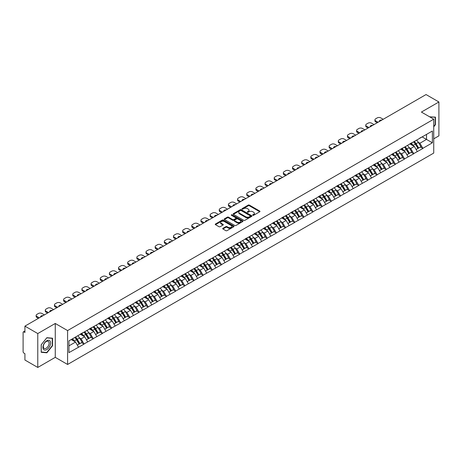 <?xml version="1.0" encoding="UTF-8"?>
<svg xmlns="http://www.w3.org/2000/svg" width="462" height="462" viewBox="0 0 462 462"><rect width="100%" height="100%" fill="white"/><g stroke="black" fill="none" stroke-linecap="round" stroke-linejoin="round"><path stroke-width="0.69" d="M252.824 215.286A0.572 0.329 0 0 0 253.626 215.286L259.748 211.752A0.814 0.468 0 0 0 259.99 211.417A0.814 0.468 0 0 0 259.748 211.088L249.382 205.099A0.814 0.468 0 0 0 248.227 205.099L242.105 208.633A0.572 0.329 0 0 0 242.914 209.101L243.705 208.639A2.605 1.507 0 0 1 247.389 208.639L248.256 209.142A2.605 1.507 0 0 1 249.018 210.204A2.605 1.507 0 0 1 248.256 211.267L247.465 211.729A0.572 0.329 0 0 0 248.273 212.191L249.064 211.735A2.605 1.507 0 0 1 252.749 211.735L253.615 212.231A2.605 1.507 0 0 1 254.377 213.3A2.605 1.507 0 0 1 253.615 214.362L252.824 214.818A0.572 0.329 0 0 0 252.824 215.286L252.824 214.818M222.932 228.315A0.814 0.468 0 0 0 222.696 228.65A0.814 0.468 0 0 0 222.932 228.985L225.843 230.659A0.814 0.468 0 0 0 226.998 230.659L233.795 226.738A0.814 0.468 0 0 0 234.032 226.403A0.814 0.468 0 0 0 233.795 226.074L223.423 220.085A0.814 0.468 0 0 0 222.274 220.085L215.471 224.006A0.814 0.468 0 0 0 215.234 224.341A0.814 0.468 0 0 0 215.471 224.676L218.988 226.703A0.814 0.468 0 0 0 220.143 226.703L223.048 225.023A0.814 0.468 0 0 0 223.29 224.694A0.814 0.468 0 0 0 223.048 224.359L221.31 223.354A2.177 1.259 0 0 1 220.669 222.465A2.177 1.259 0 0 1 222.014 221.298A2.177 1.259 0 0 1 224.388 221.575L231.219 225.514A2.177 1.259 0 0 1 231.855 226.403A2.177 1.259 0 0 1 230.509 227.564A2.177 1.259 0 0 1 228.136 227.292L226.998 226.634A0.814 0.468 0 0 0 225.843 226.634L222.932 228.315L222.932 228.985L225.843 227.316L225.843 226.634M55.267 323.464L37.774 333.558L24.919 326.137L426.045 94.554L438.9 101.975L421.408 112.07L433.737 119.19L67.591 330.578L55.267 323.464L55.267 357.351L67.591 364.466L67.591 330.578M243.763 220.316A0.814 0.468 0 0 0 244.912 220.316L251.715 216.389A0.814 0.468 0 0 0 251.952 216.06A0.814 0.468 0 0 0 251.715 215.725L241.343 209.736A0.814 0.468 0 0 0 240.188 209.736L233.391 213.663A0.814 0.468 0 0 0 233.154 213.998A0.814 0.468 0 0 0 233.391 214.328L243.763 220.316M231.629 215.407A0.572 0.329 0 0 1 232.213 215.488L242.741 221.569L235.955 225.491A0.814 0.468 0 0 1 234.806 225.491L224.434 219.502L227.344 217.833L227.344 217.157L224.434 218.838A0.814 0.468 0 0 0 224.191 219.167A0.814 0.468 0 0 0 224.434 219.502L224.434 218.838M227.344 217.833A0.814 0.468 0 0 1 228.494 217.833L228.494 217.157A0.814 0.468 0 0 0 227.344 217.157M228.494 217.157L232.698 219.583A0.814 0.468 0 0 0 233.853 219.583L235.782 218.468A0.814 0.468 0 0 0 236.018 218.139A0.814 0.468 0 0 0 235.782 217.804L231.404 215.275A0.572 0.329 0 0 1 232.213 214.813L242.752 220.9A0.814 0.468 0 0 1 242.995 221.229A0.814 0.468 0 0 1 242.752 221.564L242.752 220.9M67.591 364.466L433.737 153.078L433.737 119.19M74.792 337.468A5.561 3.211 -120 0 1 76.698 339.697L79.291 343.976L81.549 342.671L84.055 344.115L81.121 338.831L79.493 337.889M84.055 344.115L68.942 352.639L68.942 340.846L432.386 131.012L432.386 142.81L422.846 148.314L419.912 143.232L418.283 142.29M413.582 141.869A5.561 3.211 -120 0 1 415.488 144.098L418.081 148.377L420.339 147.072L422.846 148.314M422.846 148.516L413.692 153.603L410.753 148.516L409.13 147.58M404.429 147.153A5.561 3.211 -120 0 1 406.329 149.382L408.922 153.661L411.186 152.356L413.692 153.603M413.692 153.806L404.533 158.888L401.599 153.806L399.971 152.864M395.27 152.443A5.561 3.211 -120 0 1 397.176 154.666L399.769 158.945L402.027 157.64L404.533 158.888M404.533 159.09L395.38 164.172L392.44 159.09L390.817 158.154M386.117 157.727A5.561 3.211 -120 0 1 388.016 159.956L390.609 164.235L392.867 162.93L395.38 164.172M395.38 164.38L386.22 169.462L383.287 164.38L381.658 163.438M376.957 163.017A5.561 3.211 -120 0 1 378.863 165.24L381.456 169.519L383.714 168.214L386.22 169.462M386.22 169.664L377.061 174.746L374.128 169.664L372.505 168.722M367.804 168.301A5.561 3.211 -120 0 1 369.704 170.53L372.297 174.809L374.555 173.504L377.061 174.746M377.061 174.948L367.908 180.036L364.974 174.948L363.346 174.012M358.645 173.591A5.561 3.211 -120 0 1 360.551 175.814L363.144 180.093L365.402 178.788L367.908 180.036M367.908 180.238L358.749 185.32L355.815 180.238L354.192 179.296M349.486 178.875A5.561 3.211 -120 0 1 351.391 181.098L353.984 185.377L356.242 184.078L358.749 185.32M358.749 185.522L349.595 190.604L346.662 185.522L345.033 184.586M340.332 184.159A5.561 3.211 -120 0 1 342.238 186.388L344.825 190.667L347.089 189.362L349.595 190.604M349.595 190.812L340.436 195.894L337.503 190.812L335.88 189.87M331.173 189.449A5.561 3.211 -120 0 1 333.079 191.672L335.672 195.952L337.93 194.646L340.436 195.894M340.436 196.096L331.283 201.178L328.349 196.096L326.721 195.155M322.02 194.733A5.561 3.211 -120 0 1 323.92 196.962L326.513 201.241L328.777 199.936L331.283 201.178M331.283 201.38L322.124 206.468L319.19 201.38L317.561 200.444M312.861 200.023A5.561 3.211 -120 0 1 314.766 202.246L317.359 206.526L319.617 205.22L322.124 206.468M322.124 206.67L312.97 211.752L310.031 206.67L308.408 205.729M303.707 205.307A5.561 3.211 -120 0 1 305.607 207.53L308.2 211.81L310.464 210.51L312.97 211.752M312.97 211.954L303.811 217.036L300.877 211.954L299.249 211.018M294.548 210.591A5.561 3.211 -120 0 1 296.454 212.82L299.047 217.1L301.305 215.794L303.811 217.036M303.811 217.244L294.658 222.326L291.718 217.244L290.096 216.303M285.395 215.881A5.561 3.211 -120 0 1 287.295 218.104L289.888 222.384L292.146 221.079L294.658 222.326M294.658 222.528L285.499 227.61L282.565 222.528L280.936 221.587M276.236 221.165A5.561 3.211 -120 0 1 278.141 223.394L280.734 227.674L282.992 226.368L285.499 227.61M285.499 227.812L276.34 232.9L273.406 227.812L271.783 226.877M267.082 226.455A5.561 3.211 -120 0 1 268.982 228.678L271.575 232.958L273.833 231.653L276.34 232.9M276.34 233.102L267.186 238.184L264.252 233.102L262.624 232.161M257.923 231.739A5.561 3.211 -120 0 1 259.829 233.963L262.422 238.248L264.68 236.942L267.186 238.184M267.186 238.386L258.027 243.468L255.093 238.386L253.471 237.451M248.764 237.023A5.561 3.211 -120 0 1 250.67 239.252L253.263 243.532L255.521 242.227L258.027 243.468M258.027 243.676L248.874 248.758L245.94 243.676L244.311 242.735M239.611 242.313A5.561 3.211 -120 0 1 241.516 244.537L244.103 248.816L246.367 247.511L248.874 248.758M248.874 248.96L239.714 254.042L236.781 248.96L235.158 248.019M230.451 247.597A5.561 3.211 -120 0 1 232.357 249.827L234.95 254.106L237.208 252.801L239.714 254.042M239.714 254.244L230.561 259.332L227.627 254.244L225.999 253.309M221.298 252.887A5.561 3.211 -120 0 1 223.198 255.111L225.791 259.39L228.055 258.085L230.561 259.332M230.561 259.534L221.402 264.616L218.468 259.534L216.845 258.593M212.139 258.171A5.561 3.211 -120 0 1 214.045 260.395L216.638 264.68L218.896 263.375L221.402 264.616M221.402 264.818L212.249 269.9L209.309 264.818L207.686 263.883M202.985 263.455A5.561 3.211 -120 0 1 204.885 265.685L207.478 269.964L209.742 268.659L212.249 269.9M212.249 270.108L203.089 275.19L200.156 270.108L198.527 269.167M193.826 268.745A5.561 3.211 -120 0 1 195.732 270.969L198.325 275.248L200.583 273.943L203.089 275.19M203.089 275.392L193.936 280.474L190.997 275.392L189.374 274.457M184.673 274.03A5.561 3.211 -120 0 1 186.573 276.259L189.166 280.538L191.424 279.233L193.936 280.474M193.936 280.677L184.777 285.764L181.843 280.677L180.215 279.741M175.514 279.319A5.561 3.211 -120 0 1 177.42 281.543L180.013 285.822L182.271 284.517L184.777 285.764M184.777 285.966L175.624 291.048L172.684 285.966L171.061 285.025M166.36 284.604A5.561 3.211 -120 0 1 168.26 286.827L170.853 291.112L173.111 289.807L175.624 291.048M175.624 291.251L166.464 296.333L163.531 291.251L161.902 290.315M157.201 289.888A5.561 3.211 -120 0 1 159.107 292.117L161.7 296.396L163.958 295.091L166.464 296.333M166.464 296.54L157.305 301.622L154.372 296.54L152.749 295.599M148.042 295.178A5.561 3.211 -120 0 1 149.948 297.401L152.541 301.68L154.799 300.375L157.305 301.622M157.305 301.825L148.152 306.907L145.218 301.825L143.59 300.889M138.889 300.462A5.561 3.211 -120 0 1 140.794 302.691L143.382 306.97L145.645 305.665L148.152 306.907M148.152 307.114L138.993 312.197L136.059 307.114L134.436 306.173M129.73 305.752A5.561 3.211 -120 0 1 131.635 307.975L134.228 312.254L136.486 310.949L138.993 312.197M138.993 312.399L129.839 317.481L126.906 312.399L125.277 311.457M120.576 311.036A5.561 3.211 -120 0 1 122.482 313.265L125.069 317.544L127.333 316.239L129.839 317.481M129.839 317.683L120.68 322.771L117.746 317.683L116.124 316.747M111.417 316.32A5.561 3.211 -120 0 1 113.323 318.549L115.916 322.828L118.174 321.523L120.68 322.771M120.68 322.973L111.527 328.055L108.593 322.973L106.965 322.031M102.264 321.61A5.561 3.211 -120 0 1 104.164 323.833L106.757 328.112L109.02 326.807L111.527 328.055M111.527 328.257L102.368 333.339L99.434 328.257L97.805 327.321M93.105 326.894A5.561 3.211 -120 0 1 95.01 329.123L97.603 333.402L99.861 332.097L102.368 333.339M102.368 333.547L93.214 338.629L90.275 333.547L88.652 332.605M83.951 332.184A5.561 3.211 -120 0 1 85.851 334.407L88.444 338.686L90.702 337.381L93.214 338.629M93.214 338.831L84.055 343.913M80.942 333.714L84.055 332.12M81.121 338.831L84.702 336.763L80.18 334.153M87.636 341.845L84.702 336.763M90.102 328.424L93.214 326.836M90.275 333.547L93.855 331.479L89.339 328.869M96.795 336.561L93.855 331.479M99.255 323.14L102.368 321.546M99.434 328.257L103.014 326.189L98.493 323.579M105.948 331.271L103.014 326.189M108.414 317.856L111.527 316.262M108.593 322.973L112.168 320.905L107.652 318.295M115.107 325.987L112.168 320.905M117.573 312.566L120.68 310.972M117.746 317.683L121.327 315.615L116.805 313.011M124.261 320.703L121.327 315.615M126.727 307.282L129.839 305.688M126.906 312.399L130.486 310.331L125.964 307.721M133.42 315.413L130.486 310.331M135.886 301.992L138.993 300.404M136.059 307.114L139.639 305.047L135.118 302.437M142.573 310.129L139.639 305.047M145.039 296.708L148.152 295.114M145.218 301.825L148.799 299.757L144.277 297.147M151.732 304.839L148.799 299.757M154.198 291.424L157.305 289.83M154.372 296.54L157.952 294.473L153.436 291.863M160.886 299.555L157.952 294.473M163.352 286.134L166.464 284.54M163.531 291.251L167.111 289.183L162.589 286.573M170.045 294.271L167.111 289.183M172.511 280.85L175.624 279.256M172.684 285.966L176.265 283.899L171.748 281.289M179.198 288.981L176.265 283.899M181.664 275.56L184.777 273.972M181.843 280.677L185.424 278.615L180.902 276.005M188.357 283.697L185.424 278.615M190.823 270.276L193.936 268.682M190.997 275.392L194.577 273.325L190.061 270.715M197.517 278.407L194.577 273.325M199.977 264.992L203.089 263.398M200.156 270.108L203.736 268.041L199.214 265.431M206.67 273.123L203.736 268.041M209.136 259.702L212.249 258.108M209.309 264.818L212.89 262.751L208.374 260.141M215.829 267.839L212.89 262.751M218.295 254.418L221.402 252.824M218.468 259.534L222.049 257.467L217.527 254.857M224.982 262.549L222.049 257.467M227.448 249.128L230.561 247.54M227.627 254.244L231.208 252.177L226.686 249.572M234.142 257.265L231.208 252.177M236.608 243.844L239.714 242.25M236.781 248.96L240.361 246.893L235.839 244.282M243.295 251.975L240.361 246.893M245.761 238.559L248.874 236.966M245.94 243.676L249.52 241.609L244.999 238.998M252.454 246.691L249.52 241.609M254.92 233.27L258.027 231.676M255.093 238.386L258.674 236.319L254.158 233.708M261.608 241.401L258.674 236.319M264.073 227.985L267.186 226.392M264.252 233.102L267.833 231.035L263.311 228.424M270.767 236.117L267.833 231.035M273.233 222.696L276.34 221.107M273.406 227.812L276.986 225.745L272.47 223.14M279.92 230.833L276.986 225.745M282.386 217.411L285.499 215.818M282.565 222.528L286.145 220.461L281.624 217.85M289.079 225.543L286.145 220.461M291.545 212.127L294.658 210.533M291.718 217.244L295.299 215.177L290.783 212.566M298.238 220.258L295.299 215.177M300.698 206.837L303.811 205.243M300.877 211.954L304.458 209.887L299.936 207.276M307.392 214.969L304.458 209.887M309.858 201.553L312.97 199.959M310.031 206.67L313.611 204.602L309.095 201.992M316.551 209.684L313.611 204.602M319.017 196.263L322.124 194.675M319.19 201.38L322.771 199.313L318.249 196.708M325.704 204.4L322.771 199.313M328.17 190.979L331.283 189.385M328.349 196.096L331.93 194.028L327.408 191.418M334.863 199.11L331.93 194.028M337.329 185.689L340.436 184.101M337.503 190.812L341.083 188.744L336.561 186.134M344.017 193.826L341.083 188.744M346.483 180.405L349.595 178.811M346.662 185.522L350.242 183.454L345.72 180.844M353.176 188.536L350.242 183.454M355.642 175.121L358.749 173.527M355.815 180.238L359.396 178.17L354.88 175.56M362.329 183.252L359.396 178.17M364.795 169.831L367.908 168.237M364.974 174.948L368.555 172.88L364.033 170.276M371.488 177.968L368.555 172.88M373.954 164.547L377.061 162.953M374.128 169.664L377.708 167.596L373.192 164.986M380.642 172.678L377.708 167.596M383.108 159.257L386.22 157.669M383.287 164.38L386.867 162.312L382.345 159.702M389.801 167.394L386.867 162.312M392.267 153.973L395.38 152.379M392.44 159.09L396.021 157.022L391.505 154.412M398.96 162.104L396.021 157.022M401.42 148.689L404.533 147.095M401.599 153.806L405.18 151.738L400.658 149.128M408.113 156.82L405.18 151.738M410.579 143.399L413.692 141.805M410.753 148.516L414.333 146.448L409.817 143.844M417.273 151.536L414.333 146.448M419.739 138.115L422.846 136.521M419.912 143.232L426.513 139.42L426.513 134.402L432.386 131.012M422.17 136.914L432.386 142.81M433.737 138.843L438.9 135.863L438.9 101.975M37.774 333.558L37.774 367.446L24.919 360.025L24.919 353.69L23.978 353.147A1.247 0.716 -120 0 1 23.1 351.622L23.1 332.444A1.247 0.716 -120 0 1 23.36 331.872A1.247 0.716 -120 0 1 23.978 331.935L24.919 332.478L24.919 326.137M37.774 367.446L55.267 357.351M68.942 345.865L75.543 342.047L71.2 339.541M78.476 347.135L75.543 342.047M415.361 144.196L415.65 144.363M406.202 149.48L406.491 149.648M397.049 154.77L397.337 154.937M387.889 160.054L388.178 160.222M378.73 165.338L379.025 165.506M369.577 170.628L369.866 170.796M360.418 175.912L360.712 176.08M351.264 181.202L351.553 181.37M342.105 186.486L342.4 186.654M332.952 191.77L333.241 191.938M323.793 197.06L324.087 197.228M314.639 202.344L314.928 202.512M305.48 207.634L305.769 207.802M296.327 212.918L296.616 213.086M287.168 218.203L287.456 218.376M278.008 223.493L278.303 223.66M268.855 228.777L269.144 228.944M259.696 234.067L259.99 234.234M250.543 239.351L250.831 239.518M241.383 244.635L241.678 244.808M232.23 249.925L232.519 250.092M223.071 255.209L223.365 255.376M213.918 260.499L214.206 260.666M204.758 265.783L205.047 265.95M195.605 271.073L195.894 271.24M186.446 276.357L186.735 276.524M177.287 281.641L177.581 281.808M168.133 286.931L168.422 287.098M158.974 292.215L159.269 292.382M149.821 297.505L150.11 297.672M140.662 302.789L140.956 302.957M131.508 308.073L131.797 308.241M122.349 313.363L122.644 313.531M113.196 318.647L113.485 318.815M104.037 323.937L104.325 324.105M94.883 329.221L95.172 329.389M85.724 334.505L86.013 334.673M76.565 339.795L76.859 339.963M433.737 126.831L435.464 124.676L435.464 117.123L429.637 116.822M52.535 338.207L46.87 337.699L41.21 344.744L41.21 352.298L46.87 352.806L52.535 345.761L52.535 338.207M253.049 215.367L253.615 215.038A2.605 1.507 0 0 0 254.377 213.975L254.377 213.3M249.018 210.204L249.018 210.88A2.605 1.507 0 0 1 248.256 211.948L247.69 212.272M259.736 211.758L249.382 205.775A0.814 0.468 0 0 0 248.227 205.775L242.336 209.182M251.715 215.725L251.715 216.389L241.343 210.418A0.814 0.468 0 0 0 240.188 210.418L233.402 214.333L233.391 213.663M250.271 216.291A0.572 0.329 0 0 0 250.271 215.829L241.17 210.568A0.572 0.329 0 0 0 240.361 210.568L239.53 211.053A2.605 1.507 0 0 0 238.762 212.116A2.605 1.507 0 0 0 239.53 213.184L245.749 216.776A2.605 1.507 0 0 0 249.44 216.776L250.271 216.291L250.271 216.973A0.572 0.329 0 0 0 250.439 216.736L250.439 216.06M238.762 212.116L238.762 212.797A2.605 1.507 0 0 0 239.53 213.86L239.53 213.184M250.271 216.973L249.44 217.452A2.605 1.507 0 0 1 245.749 217.452L239.53 213.86M228.494 217.833L232.698 220.264A0.814 0.468 0 0 0 233.853 220.264L235.782 219.15A0.814 0.468 0 0 0 236.018 218.815L236.018 218.139M237.064 222.107A2.177 1.259 0 0 0 239.437 222.378A2.177 1.259 0 0 0 240.783 221.217A2.177 1.259 0 0 0 240.148 220.328L237.739 218.936A0.814 0.468 0 0 0 236.59 218.936L234.661 220.051A0.814 0.468 0 0 0 234.419 220.386A0.814 0.468 0 0 0 234.661 220.715L237.064 222.107L237.064 222.782A2.177 1.259 0 0 0 239.437 223.054A2.177 1.259 0 0 0 240.783 221.893L240.783 221.217M234.419 220.386L234.419 221.061A0.814 0.468 0 0 0 234.661 221.396L234.661 220.715M237.064 222.782L234.661 221.396M231.855 226.403L231.855 227.079A2.177 1.259 0 0 1 230.509 228.245A2.177 1.259 0 0 1 228.136 227.974L226.998 227.316A0.814 0.468 0 0 0 225.843 227.316M220.669 222.465L220.669 223.14A2.177 1.259 0 0 0 221.31 224.03L221.31 223.354M223.042 225.029L221.31 224.03M233.784 226.744L223.423 220.761A0.814 0.468 0 0 0 222.274 220.761L215.483 224.682M435.175 124.503L435.464 124.676M52.241 345.588L52.535 345.761M46.275 352.46L46.87 352.806M383.2 119.288L380.763 117.885A2.489 1.438 0 0 0 377.24 117.885L375.658 118.798A2.489 1.438 0 0 0 374.925 119.814A2.489 1.438 0 0 0 375.658 120.83L375.658 121.847L377.211 122.748M375.658 121.847A2.489 1.438 180 0 1 374.925 120.83L374.925 119.814M375.658 120.83L378.089 122.239M379.458 121.448A1.952 1.126 180 0 1 379.4 121.171A1.952 1.126 180 0 1 381.831 120.08M416.562 140.148A6.809 3.927 60 0 1 418.347 142.394L416.089 143.699A6.809 3.927 -120 0 0 414.304 141.453M416.089 143.699L418.682 147.979L420.94 146.673L418.347 142.394M418.081 148.377L418.682 147.979M420.339 147.072L420.94 146.673M410.412 143.497A5.561 3.211 60 0 1 411.948 145.068M411.278 143.197A6.809 3.927 60 0 1 413.063 145.443L413.323 145.865M416.106 149.515L417.914 148.417L415.326 144.138A6.809 3.927 -120 0 0 413.542 141.892M417.914 148.417L416.083 149.474M374.041 124.578L371.604 123.169A2.489 1.438 0 0 0 368.081 123.169L366.499 124.082A2.489 1.438 0 0 0 365.771 125.104A2.489 1.438 0 0 0 366.499 126.12L366.499 127.137L368.052 128.032M366.499 127.137A2.489 1.438 180 0 1 365.771 126.12L365.771 125.104M366.499 126.12L368.936 127.524M370.305 126.732A1.952 1.126 180 0 1 370.241 126.455A1.952 1.126 180 0 1 372.672 125.364M407.409 145.438A6.809 3.927 60 0 1 409.193 147.678L406.93 148.983A6.809 3.927 -120 0 0 405.145 146.743M406.93 148.983L409.523 153.263L411.781 151.958L409.193 147.678M408.922 153.661L409.523 153.263M411.186 152.356L411.781 151.958M401.253 148.781A5.561 3.211 60 0 1 402.789 150.358M402.125 148.487A6.809 3.927 60 0 1 403.909 150.727L404.163 151.149M406.947 154.799L408.76 153.702L406.167 149.422A6.809 3.927 -120 0 0 404.383 147.182M408.76 153.702L406.924 154.764M364.882 129.862L362.451 128.453A2.489 1.438 0 0 0 358.928 128.453L357.34 129.372A2.489 1.438 0 0 0 356.612 130.388A2.489 1.438 0 0 0 357.34 131.404L357.34 132.421L358.899 133.322M357.34 132.421A2.489 1.438 180 0 1 356.612 131.404L356.612 130.388M357.34 131.404L359.777 132.808M361.145 132.022A1.952 1.126 180 0 1 361.088 131.745A1.952 1.126 180 0 1 363.519 130.654M398.25 150.722A6.809 3.927 60 0 1 400.034 152.962L397.776 154.268A6.809 3.927 -120 0 0 395.992 152.027M397.776 154.268L400.363 158.547L402.627 157.247L400.034 152.962M399.769 158.945L400.363 158.547M402.027 157.64L402.627 157.247M392.099 154.071A5.561 3.211 60 0 1 393.636 155.642M392.966 153.771A6.809 3.927 60 0 1 394.75 156.017L395.004 156.439M397.794 160.089L399.601 158.992L397.014 154.712A6.809 3.927 -120 0 0 395.229 152.466M399.601 158.992L397.77 160.048M355.728 135.147L353.291 133.743A2.489 1.438 0 0 0 349.769 133.743L348.186 134.656A2.489 1.438 0 0 0 347.459 135.672A2.489 1.438 0 0 0 348.186 136.688L348.186 137.705L349.74 138.606M348.186 137.705A2.489 1.438 180 0 1 347.459 136.688L347.459 135.672M348.186 136.688L350.623 138.098M351.986 137.306A1.952 1.126 180 0 1 351.928 137.029A1.952 1.126 180 0 1 354.36 135.938M389.096 156.006A6.809 3.927 60 0 1 390.875 158.252L388.617 159.557A6.809 3.927 -120 0 0 386.833 157.311M388.617 159.557L391.21 163.837L393.468 162.532L390.875 158.252M390.609 164.235L391.21 163.837M392.867 162.93L393.468 162.532M382.94 159.355A5.561 3.211 60 0 1 384.476 160.932M383.812 159.061A6.809 3.927 60 0 1 385.597 161.302L385.851 161.723M388.634 165.373L390.448 164.276L387.855 159.996A6.809 3.927 -120 0 0 386.07 157.756M390.448 164.276L388.611 165.332M346.569 140.436L344.138 139.027A2.489 1.438 0 0 0 340.615 139.027L339.027 139.946A2.489 1.438 0 0 0 338.299 140.962A2.489 1.438 0 0 0 339.027 141.978L339.027 142.995L340.586 143.89M339.027 142.995A2.489 1.438 180 0 1 338.299 141.978L338.299 140.962M339.027 141.978L341.464 143.382M342.833 142.596A1.952 1.126 180 0 1 342.769 142.313A1.952 1.126 180 0 1 345.206 141.222M379.937 161.296A6.809 3.927 60 0 1 381.722 163.536L379.464 164.842A6.809 3.927 -120 0 0 377.679 162.601M379.464 164.842L382.051 169.121L384.315 167.816L381.722 163.536M381.456 169.519L382.051 169.121M383.714 168.214L384.315 167.816M373.787 164.645A5.561 3.211 60 0 1 375.317 166.216M374.653 164.345A6.809 3.927 60 0 1 376.438 166.586L376.692 167.007M379.481 170.663L381.289 169.566L378.696 165.28A6.809 3.927 -120 0 0 376.917 163.04M381.289 169.566L379.458 170.622M337.416 145.721L334.979 144.317A2.489 1.438 0 0 0 331.456 144.317L329.874 145.23A2.489 1.438 0 0 0 329.146 146.246A2.489 1.438 0 0 0 329.874 147.263L329.874 148.279L331.427 149.18M329.874 148.279A2.489 1.438 180 0 1 329.146 147.263L329.146 146.246M329.874 147.263L332.311 148.672M333.674 147.88A1.952 1.126 180 0 1 333.616 147.603A1.952 1.126 180 0 1 336.047 146.512M370.778 166.58A6.809 3.927 60 0 1 372.563 168.826L370.305 170.132A6.809 3.927 -120 0 0 368.52 167.885M370.305 170.132L372.898 174.411L375.156 173.106L372.563 168.826M372.297 174.809L372.898 174.411M374.555 173.504L375.156 173.106M364.628 169.929A5.561 3.211 60 0 1 366.164 171.5M365.5 169.629A6.809 3.927 60 0 1 367.284 171.876L367.538 172.297M370.322 175.947L372.135 174.85L369.542 170.57A6.809 3.927 -120 0 0 367.758 168.324M372.135 174.85L370.299 175.907M429.672 116.776L435.175 117.273L435.175 124.59L433.737 126.38M434.811 117.065L435.175 117.273M43.451 349.295A5.394 3.113 120 0 0 48.66 347.898A5.394 3.113 120 0 0 50.058 341.072A5.394 3.113 120 0 0 44.849 342.469A5.394 3.113 120 0 0 43.451 349.295M43.717 347.99A4.083 2.356 120 0 0 44.179 348.412A4.083 2.356 120 0 0 47.979 346.506A4.083 2.356 120 0 0 48.724 341.764A4.083 2.356 120 0 0 48.262 341.337A4.083 2.356 120 0 0 44.462 343.243A4.083 2.356 120 0 0 43.717 347.99M46.754 337.866L52.241 338.357L52.241 345.674L46.754 352.5L41.268 352.009L41.268 344.692L46.754 337.866M51.877 338.149L52.241 338.357M328.257 151.01L325.826 149.601A2.489 1.438 0 0 0 322.303 149.601L320.715 150.52A2.489 1.438 0 0 0 319.987 151.536A2.489 1.438 0 0 0 320.715 152.552L320.715 153.569L322.274 154.464M320.715 153.569A2.489 1.438 180 0 1 319.987 152.552L319.987 151.536M320.715 152.552L323.152 153.956M324.52 153.165A1.952 1.126 180 0 1 324.457 152.887A1.952 1.126 180 0 1 326.894 151.796M361.625 171.87A6.809 3.927 60 0 1 363.409 174.11L361.145 175.416A6.809 3.927 -120 0 0 359.367 173.175M361.145 175.416L363.738 179.695L366.002 178.39L363.409 174.11M363.144 180.093L363.738 179.695M365.402 178.788L366.002 178.39M355.474 175.213A5.561 3.211 60 0 1 357.005 176.79M356.341 174.919A6.809 3.927 60 0 1 358.125 177.16L358.379 177.581M361.168 181.231L362.976 180.134L360.383 175.855A6.809 3.927 -120 0 0 358.599 173.614M362.976 180.134L361.145 181.196M319.103 156.295L316.666 154.891A2.489 1.438 0 0 0 313.144 154.891L311.561 155.804A2.489 1.438 0 0 0 310.828 156.82A2.489 1.438 0 0 0 311.561 157.837L311.561 158.853L313.115 159.754M311.561 158.853A2.489 1.438 180 0 1 310.828 157.837L310.828 156.82M311.561 157.837L313.998 159.246M315.361 158.454A1.952 1.126 180 0 1 315.303 158.177A1.952 1.126 180 0 1 317.735 157.086M352.466 177.154A6.809 3.927 60 0 1 354.25 179.395L351.992 180.7A6.809 3.927 -120 0 0 350.208 178.459M351.992 180.7L354.585 184.979L356.843 183.68L354.25 179.395M353.984 185.377L354.585 184.979M356.242 184.078L356.843 183.68M346.315 180.503A5.561 3.211 60 0 1 347.851 182.074M347.187 180.203A6.809 3.927 60 0 1 348.972 182.45L349.226 182.871M352.009 186.521L353.823 185.424L351.23 181.144A6.809 3.927 -120 0 0 349.445 178.898M353.823 185.424L351.986 186.481M309.944 161.579L307.507 160.175A2.489 1.438 0 0 0 303.99 160.175L302.402 161.088A2.489 1.438 0 0 0 301.674 162.104A2.489 1.438 0 0 0 302.402 163.121L302.402 164.137L303.961 165.038M302.402 164.137A2.489 1.438 180 0 1 301.674 163.121L301.674 162.104M302.402 163.121L304.839 164.53M306.208 163.739A1.952 1.126 180 0 1 306.144 163.461A1.952 1.126 180 0 1 308.576 162.37M343.312 182.438A6.809 3.927 60 0 1 345.097 184.685L342.833 185.99A6.809 3.927 -120 0 0 341.054 183.743M342.833 185.99L345.426 190.269L347.69 188.964L345.097 184.685M344.825 190.667L345.426 190.269M347.089 189.362L347.69 188.964M337.162 185.788A5.561 3.211 60 0 1 338.692 187.364M338.028 185.493A6.809 3.927 60 0 1 339.813 187.734L340.067 188.155M342.85 191.805L344.664 190.708L342.071 186.429A6.809 3.927 -120 0 0 340.286 184.188M344.664 190.708L342.833 191.765M300.791 166.869L298.354 165.46A2.489 1.438 0 0 0 294.831 165.46L293.249 166.378A2.489 1.438 0 0 0 292.515 167.394A2.489 1.438 0 0 0 293.249 168.411L293.249 169.427L294.802 170.322M293.249 169.427A2.489 1.438 180 0 1 292.515 168.411L292.515 167.394M293.249 168.411L295.68 169.814M297.049 169.028A1.952 1.126 180 0 1 296.991 168.751A1.952 1.126 180 0 1 299.422 167.66M334.153 187.728A6.809 3.927 60 0 1 335.938 189.969L333.679 191.274A6.809 3.927 -120 0 0 331.895 189.033M333.679 191.274L336.272 195.553L338.531 194.248L335.938 189.969M335.672 195.952L336.272 195.553M337.93 194.646L338.531 194.248M328.003 191.077A5.561 3.211 60 0 1 329.539 192.648M328.875 190.777A6.809 3.927 60 0 1 330.653 193.018L330.913 193.439M333.697 197.095L335.51 195.998L332.917 191.713A6.809 3.927 -120 0 0 331.133 189.472M335.51 195.998L333.674 197.055M291.632 172.153L289.195 170.749A2.489 1.438 0 0 0 285.678 170.749L284.09 171.662A2.489 1.438 0 0 0 283.362 172.678A2.489 1.438 0 0 0 284.09 173.695L284.09 174.711L285.643 175.612M284.09 174.711A2.489 1.438 180 0 1 283.362 173.695L283.362 172.678M284.09 173.695L286.527 175.104M287.895 174.313A1.952 1.126 180 0 1 287.832 174.035A1.952 1.126 180 0 1 290.263 172.944M325 193.012A6.809 3.927 60 0 1 326.784 195.259L324.52 196.564A6.809 3.927 -120 0 0 322.736 194.317M324.52 196.564L327.113 200.843L329.371 199.538L326.784 195.259M326.513 201.241L327.113 200.843M328.777 199.936L329.371 199.538M318.849 196.362A5.561 3.211 60 0 1 320.38 197.938M319.716 196.061A6.809 3.927 60 0 1 321.5 198.308L321.754 198.729M324.538 202.379L326.351 201.282L323.758 197.003A6.809 3.927 -120 0 0 321.974 194.756M326.351 201.282L324.515 202.339M282.478 177.443L280.041 176.034A2.489 1.438 0 0 0 276.519 176.034L274.936 176.952A2.489 1.438 0 0 0 274.203 177.968A2.489 1.438 0 0 0 274.936 178.985L274.936 180.001L276.49 180.896M274.936 180.001A2.489 1.438 180 0 1 274.203 178.985L274.203 177.968M274.936 178.985L277.367 180.388M278.736 179.597A1.952 1.126 180 0 1 278.678 179.32A1.952 1.126 180 0 1 281.11 178.228M315.841 198.302A6.809 3.927 60 0 1 317.625 200.543L315.367 201.848A6.809 3.927 -120 0 0 313.582 199.607M315.367 201.848L317.96 206.127L320.218 204.822L317.625 200.543M317.359 206.526L317.96 206.127M319.617 205.22L320.218 204.822M309.69 201.646A5.561 3.211 60 0 1 311.226 203.222M310.556 201.351A6.809 3.927 60 0 1 312.341 203.592L312.601 204.013M315.384 207.663L317.192 206.566L314.605 202.287A6.809 3.927 -120 0 0 312.82 200.046M317.192 206.566L315.361 207.629M273.319 182.727L270.882 181.323A2.489 1.438 0 0 0 267.359 181.323L265.777 182.236A2.489 1.438 0 0 0 265.049 183.252A2.489 1.438 0 0 0 265.777 184.269L265.777 185.285L267.331 186.186M265.777 185.285A2.489 1.438 180 0 1 265.049 184.269L265.049 183.252M265.777 184.269L268.214 185.678M269.583 184.887A1.952 1.126 180 0 1 269.519 184.609A1.952 1.126 180 0 1 271.951 183.518M306.687 203.586A6.809 3.927 60 0 1 308.472 205.833L306.208 207.132A6.809 3.927 -120 0 0 304.423 204.891M306.208 207.132L308.801 211.411L311.059 210.112L308.472 205.833M308.2 211.81L308.801 211.411M310.464 210.51L311.059 210.112M300.531 206.936A5.561 3.211 60 0 1 302.067 208.506M301.403 206.635A6.809 3.927 60 0 1 303.188 208.882L303.442 209.303M306.225 212.953L308.038 211.856L305.446 207.577A6.809 3.927 -120 0 0 303.661 205.33M308.038 211.856L306.202 212.913M264.16 188.011L261.729 186.608A2.489 1.438 0 0 0 258.206 186.608L256.618 187.52A2.489 1.438 0 0 0 255.89 188.536A2.489 1.438 0 0 0 256.618 189.553L256.618 190.569L258.177 191.47M256.618 190.569A2.489 1.438 180 0 1 255.89 189.553L255.89 188.536M256.618 189.553L259.055 190.962M260.424 190.171A1.952 1.126 180 0 1 260.366 189.894A1.952 1.126 180 0 1 262.797 188.802M297.528 208.87A6.809 3.927 60 0 1 299.312 211.117L297.054 212.422A6.809 3.927 -120 0 0 295.27 210.175M297.054 212.422L299.647 216.701L301.905 215.396L299.312 211.117M299.047 217.1L299.647 216.701M301.305 215.794L301.905 215.396M291.378 212.22A5.561 3.211 60 0 1 292.914 213.796M292.244 211.925A6.809 3.927 60 0 1 294.028 214.166L294.282 214.587M297.072 218.237L298.879 217.14L296.292 212.861A6.809 3.927 -120 0 0 294.508 210.62M298.879 217.14L297.049 218.203M255.007 193.301L252.57 191.892A2.489 1.438 0 0 0 249.047 191.892L247.465 192.81A2.489 1.438 0 0 0 246.737 193.826A2.489 1.438 0 0 0 247.465 194.843L247.465 195.859L249.018 196.754M247.465 195.859A2.489 1.438 180 0 1 246.737 194.843L246.737 193.826M247.465 194.843L249.902 196.246M251.264 195.461A1.952 1.126 180 0 1 251.207 195.183A1.952 1.126 180 0 1 253.638 194.092M288.375 214.16A6.809 3.927 60 0 1 290.153 216.401L287.895 217.706A6.809 3.927 -120 0 0 286.111 215.465M287.895 217.706L290.488 221.985L292.746 220.68L290.153 216.401M289.888 222.384L290.488 221.985M292.146 221.079L292.746 220.68M282.218 217.51A5.561 3.211 60 0 1 283.755 219.08M283.091 217.209A6.809 3.927 60 0 1 284.875 219.45L285.129 219.877M287.913 223.527L289.726 222.43L287.133 218.151A6.809 3.927 -120 0 0 285.349 215.904M289.726 222.43L287.89 223.487M245.848 198.585L243.416 197.182A2.489 1.438 0 0 0 239.893 197.182L238.305 198.094A2.489 1.438 0 0 0 237.578 199.11A2.489 1.438 0 0 0 238.305 200.127L238.305 201.143L239.865 202.044M238.305 201.143A2.489 1.438 180 0 1 237.578 200.127L237.578 199.11M238.305 200.127L240.742 201.536M242.111 200.745A1.952 1.126 180 0 1 242.048 200.468A1.952 1.126 180 0 1 244.485 199.376M279.215 219.444A6.809 3.927 60 0 1 281 221.691L278.742 222.996A6.809 3.927 -120 0 0 276.957 220.749M278.742 222.996L281.329 227.275L283.593 225.97L281 221.691M280.734 227.674L281.329 227.275M282.992 226.368L283.593 225.97M273.065 222.794A5.561 3.211 60 0 1 274.595 224.37M273.931 222.493A6.809 3.927 60 0 1 275.716 224.74L275.97 225.161M278.759 228.811L280.567 227.714L277.974 223.435A6.809 3.927 -120 0 0 276.195 221.194M280.567 227.714L278.736 228.771M236.694 203.875L234.257 202.466A2.489 1.438 0 0 0 230.734 202.466L229.152 203.384A2.489 1.438 0 0 0 228.424 204.4A2.489 1.438 0 0 0 229.152 205.417L229.152 206.433L230.705 207.328M229.152 206.433A2.489 1.438 180 0 1 228.424 205.417L228.424 204.4M229.152 205.417L231.589 206.82M232.952 206.029A1.952 1.126 180 0 1 232.894 205.752A1.952 1.126 180 0 1 235.325 204.66M270.056 224.734A6.809 3.927 60 0 1 271.841 226.975L269.583 228.28A6.809 3.927 -120 0 0 267.798 226.039M269.583 228.28L272.176 232.559L274.434 231.254L271.841 226.975M271.575 232.958L272.176 232.559M273.833 231.653L274.434 231.254M263.906 228.078A5.561 3.211 60 0 1 265.442 229.654M264.778 227.783A6.809 3.927 60 0 1 266.562 230.024L266.817 230.446M269.6 234.101L271.413 232.998L268.82 228.719A6.809 3.927 -120 0 0 267.036 226.478M271.413 232.998L269.577 234.061M227.535 209.159L225.104 207.756A2.489 1.438 0 0 0 221.581 207.756L219.993 208.668A2.489 1.438 0 0 0 219.265 209.684A2.489 1.438 0 0 0 219.993 210.701L219.993 211.717L221.552 212.618M219.993 211.717A2.489 1.438 180 0 1 219.265 210.701L219.265 209.684M219.993 210.701L222.43 212.11M223.799 211.319A1.952 1.126 180 0 1 223.735 211.042A1.952 1.126 180 0 1 226.172 209.95M260.903 230.018A6.809 3.927 60 0 1 262.687 232.265L260.424 233.564A6.809 3.927 -120 0 0 258.645 231.323M260.424 233.564L263.017 237.849L265.28 236.544L262.687 232.265M262.422 238.248L263.017 237.849M264.68 236.942L265.28 236.544M254.753 233.368A5.561 3.211 60 0 1 256.283 234.939M255.619 233.067A6.809 3.927 60 0 1 257.403 235.314L257.657 235.736M260.447 239.385L262.254 238.288L259.661 234.009A6.809 3.927 -120 0 0 257.877 231.762M262.254 238.288L260.424 239.345M218.382 214.443L215.945 213.04A2.489 1.438 0 0 0 212.422 213.04L210.839 213.952A2.489 1.438 0 0 0 210.106 214.969A2.489 1.438 0 0 0 210.839 215.985L210.839 217.007L212.393 217.902M210.839 217.007A2.489 1.438 180 0 1 210.106 215.985L210.106 214.969M210.839 215.985L213.277 217.394M214.639 216.603A1.952 1.126 180 0 1 214.582 216.326A1.952 1.126 180 0 1 217.013 215.234M251.744 235.308A6.809 3.927 60 0 1 253.528 237.549L251.27 238.854A6.809 3.927 -120 0 0 249.486 236.608M251.27 238.854L253.863 243.133L256.121 241.828L253.528 237.549M253.263 243.532L253.863 243.133M255.521 242.227L256.121 241.828M245.593 238.652A5.561 3.211 60 0 1 247.13 240.228M246.465 238.357A6.809 3.927 60 0 1 248.25 240.598L248.504 241.02M251.288 244.669L253.101 243.572L250.508 239.293A6.809 3.927 -120 0 0 248.723 237.052M253.101 243.572L251.264 244.635M209.222 219.733L206.785 218.324A2.489 1.438 0 0 0 203.268 218.324L201.68 219.242A2.489 1.438 0 0 0 200.953 220.258A2.489 1.438 0 0 0 201.68 221.275L201.68 222.291L203.24 223.186M201.68 222.291A2.489 1.438 180 0 1 200.953 221.275L200.953 220.258M201.68 221.275L204.117 222.678M205.486 221.893A1.952 1.126 180 0 1 205.423 221.616A1.952 1.126 180 0 1 207.854 220.524M242.59 240.592A6.809 3.927 60 0 1 244.375 242.833L242.111 244.138A6.809 3.927 -120 0 0 240.332 241.897M242.111 244.138L244.704 248.417L246.968 247.112L244.375 242.833M244.103 248.816L244.704 248.417M246.367 247.511L246.968 247.112M236.44 243.942A5.561 3.211 60 0 1 237.97 245.513M237.306 243.641A6.809 3.927 60 0 1 239.091 245.882L239.345 246.31M242.128 249.959L243.942 248.862L241.349 244.583A6.809 3.927 -120 0 0 239.564 242.336M243.942 248.862L242.111 249.919M200.069 225.017L197.632 223.614A2.489 1.438 0 0 0 194.109 223.614L192.527 224.526A2.489 1.438 0 0 0 191.794 225.543A2.489 1.438 0 0 0 192.527 226.559L192.527 227.575L194.08 228.476M192.527 227.575A2.489 1.438 180 0 1 191.794 226.559L191.794 225.543M192.527 226.559L194.958 227.968M196.327 227.177A1.952 1.126 180 0 1 196.269 226.9A1.952 1.126 180 0 1 198.7 225.808M233.431 245.876A6.809 3.927 60 0 1 235.216 248.123L232.958 249.428A6.809 3.927 -120 0 0 231.173 247.182M232.958 249.428L235.551 253.707L237.809 252.402L235.216 248.123M234.95 254.106L235.551 253.707M237.208 252.801L237.809 252.402M227.281 249.226A5.561 3.211 60 0 1 228.817 250.802M228.153 248.926A6.809 3.927 60 0 1 229.932 251.172L230.192 251.594M232.975 255.243L234.788 254.146L232.195 249.867A6.809 3.927 -120 0 0 230.411 247.626M234.788 254.146L232.952 255.203M190.91 230.307L188.473 228.898A2.489 1.438 0 0 0 184.956 228.898L183.368 229.816A2.489 1.438 0 0 0 182.64 230.833A2.489 1.438 0 0 0 183.368 231.849L183.368 232.865L184.921 233.76M183.368 232.865A2.489 1.438 180 0 1 182.64 231.849L182.64 230.833M183.368 231.849L185.805 233.252M187.174 232.461A1.952 1.126 180 0 1 187.11 232.184A1.952 1.126 180 0 1 189.541 231.092M224.278 251.166A6.809 3.927 60 0 1 226.062 253.407L223.799 254.712A6.809 3.927 -120 0 0 222.014 252.471M223.799 254.712L226.392 258.991L228.65 257.686L226.062 253.407M225.791 259.39L226.392 258.991M228.055 258.085L228.65 257.686M218.128 254.516A5.561 3.211 60 0 1 219.658 256.087M218.994 254.215A6.809 3.927 60 0 1 220.778 256.456L221.032 256.878M223.816 260.533L225.629 259.43L223.036 255.151A6.809 3.927 -120 0 0 221.252 252.91M225.629 259.43L223.793 260.493M181.757 235.591L179.32 234.188A2.489 1.438 0 0 0 175.797 234.188L174.214 235.1A2.489 1.438 0 0 0 173.481 236.117A2.489 1.438 0 0 0 174.214 237.133L174.214 238.149L175.768 239.05M174.214 238.149A2.489 1.438 180 0 1 173.481 237.133L173.481 236.117M174.214 237.133L176.646 238.542M178.014 237.751A1.952 1.126 180 0 1 177.957 237.474A1.952 1.126 180 0 1 180.388 236.382M215.119 256.45A6.809 3.927 60 0 1 216.903 258.697L214.645 259.996A6.809 3.927 -120 0 0 212.861 257.756M214.645 259.996L217.238 264.281L219.496 262.976L216.903 258.697M216.638 264.68L217.238 264.281M218.896 263.375L219.496 262.976M208.968 259.8A5.561 3.211 60 0 1 210.505 261.371M209.835 259.5A6.809 3.927 60 0 1 211.619 261.746L211.879 262.168M214.663 265.817L216.47 264.72L213.883 260.441A6.809 3.927 -120 0 0 212.098 258.194M216.47 264.72L214.639 265.777M172.597 240.875L170.16 239.472A2.489 1.438 0 0 0 166.638 239.472L165.055 240.384A2.489 1.438 0 0 0 164.328 241.401A2.489 1.438 0 0 0 165.055 242.423L165.055 243.439L166.609 244.334M165.055 243.439A2.489 1.438 180 0 1 164.328 242.423L164.328 241.401M165.055 242.423L167.492 243.826M168.861 243.035A1.952 1.126 180 0 1 168.797 242.758A1.952 1.126 180 0 1 171.229 241.666M205.965 261.74A6.809 3.927 60 0 1 207.75 263.981L205.486 265.286A6.809 3.927 -120 0 0 203.702 263.04M205.486 265.286L208.079 269.565L210.337 268.26L207.75 263.981M207.478 269.964L208.079 269.565M209.742 268.659L210.337 268.26M199.809 265.084A5.561 3.211 60 0 1 201.345 266.661M200.681 264.79A6.809 3.927 60 0 1 202.466 267.03L202.72 267.452M205.503 271.102L207.317 270.004L204.724 265.725A6.809 3.927 -120 0 0 202.939 263.484M207.317 270.004L205.48 271.067M163.438 246.165L161.007 244.756A2.489 1.438 0 0 0 157.484 244.756L155.896 245.674A2.489 1.438 0 0 0 155.168 246.691A2.489 1.438 0 0 0 155.896 247.707L155.896 248.723L157.455 249.619M155.896 248.723A2.489 1.438 180 0 1 155.168 247.707L155.168 246.691M155.896 247.707L158.333 249.11M159.702 248.325A1.952 1.126 180 0 1 159.644 248.048A1.952 1.126 180 0 1 162.075 246.956M196.806 267.024A6.809 3.927 60 0 1 198.591 269.265L196.333 270.57A6.809 3.927 -120 0 0 194.548 268.33M196.333 270.57L198.926 274.85L201.184 273.544L198.591 269.265M198.325 275.248L198.926 274.85M200.583 273.943L201.184 273.544M190.656 270.374A5.561 3.211 60 0 1 192.192 271.945M191.522 270.074A6.809 3.927 60 0 1 193.307 272.314L193.566 272.742M196.35 276.392L198.158 275.294L195.57 271.015A6.809 3.927 -120 0 0 193.786 268.769M198.158 275.294L196.327 276.351M154.285 251.449L151.848 250.046A2.489 1.438 0 0 0 148.325 250.046L146.743 250.958A2.489 1.438 0 0 0 146.015 251.975A2.489 1.438 0 0 0 146.743 252.991L146.743 254.008L148.296 254.909M146.743 254.008A2.489 1.438 180 0 1 146.015 252.991L146.015 251.975M146.743 252.991L149.18 254.4M150.543 253.609A1.952 1.126 180 0 1 150.485 253.332A1.952 1.126 180 0 1 152.916 252.24M187.653 272.309A6.809 3.927 60 0 1 189.432 274.555L187.174 275.86A6.809 3.927 -120 0 0 185.389 273.614M187.174 275.86L189.767 280.139L192.025 278.834L189.432 274.555M189.166 280.538L189.767 280.139M191.424 279.233L192.025 278.834M181.497 275.658A5.561 3.211 60 0 1 183.033 277.235M182.369 275.358A6.809 3.927 60 0 1 184.153 277.604L184.407 278.026M187.191 281.676L189.004 280.578L186.411 276.299A6.809 3.927 -120 0 0 184.627 274.058M189.004 280.578L187.168 281.635M145.126 256.739L142.694 255.33A2.489 1.438 0 0 0 139.172 255.33L137.584 256.248A2.489 1.438 0 0 0 136.856 257.265A2.489 1.438 0 0 0 137.584 258.281L137.584 259.298L139.143 260.193M137.584 259.298A2.489 1.438 180 0 1 136.856 258.281L136.856 257.265M137.584 258.281L140.021 259.684M141.389 258.899A1.952 1.126 180 0 1 141.326 258.616A1.952 1.126 180 0 1 143.763 257.525M178.494 277.598A6.809 3.927 60 0 1 180.278 279.839L178.02 281.144A6.809 3.927 -120 0 0 176.236 278.904M178.02 281.144L180.607 285.424L182.871 284.118L180.278 279.839M180.013 285.822L180.607 285.424M182.271 284.517L182.871 284.118M172.343 280.948A5.561 3.211 60 0 1 173.874 282.519M173.21 280.648A6.809 3.927 60 0 1 174.994 282.888L175.248 283.31M178.037 286.966L179.845 285.863L177.252 281.583A6.809 3.927 -120 0 0 175.473 279.343M179.845 285.863L178.014 286.925M135.972 262.023L133.535 260.62A2.489 1.438 0 0 0 130.013 260.62L128.43 261.532A2.489 1.438 0 0 0 127.703 262.549A2.489 1.438 0 0 0 128.43 263.565L128.43 264.582L129.984 265.483M128.43 264.582A2.489 1.438 180 0 1 127.703 263.565L127.703 262.549M128.43 263.565L130.867 264.974M132.23 264.183A1.952 1.126 180 0 1 132.172 263.906A1.952 1.126 180 0 1 134.604 262.814M169.335 282.883A6.809 3.927 60 0 1 171.119 285.129L168.861 286.434A6.809 3.927 -120 0 0 167.077 284.188M168.861 286.434L171.454 290.714L173.712 289.408L171.119 285.129M170.853 291.112L171.454 290.714M173.111 289.807L173.712 289.408M163.184 286.232A5.561 3.211 60 0 1 164.72 287.803M164.056 285.932A6.809 3.927 60 0 1 165.841 288.178L166.095 288.6M168.878 292.25L170.692 291.152L168.099 286.873A6.809 3.927 -120 0 0 166.314 284.627M170.692 291.152L168.855 292.209M126.813 267.313L124.382 265.904A2.489 1.438 0 0 0 120.859 265.904L119.271 266.817A2.489 1.438 0 0 0 118.543 267.839A2.489 1.438 0 0 0 119.271 268.855L119.271 269.872L120.83 270.767M119.271 269.872A2.489 1.438 180 0 1 118.543 268.855L118.543 267.839M119.271 268.855L121.708 270.258M123.077 269.467A1.952 1.126 180 0 1 123.013 269.19A1.952 1.126 180 0 1 125.45 268.099M160.181 288.173A6.809 3.927 60 0 1 161.966 290.413L159.702 291.718A6.809 3.927 -120 0 0 157.923 289.472M159.702 291.718L162.295 295.998L164.559 294.692L161.966 290.413M161.7 296.396L162.295 295.998M163.958 295.091L164.559 294.692M154.031 291.516A5.561 3.211 60 0 1 155.561 293.093M154.897 291.222A6.809 3.927 60 0 1 156.682 293.462L156.936 293.884M159.725 297.534L161.533 296.437L158.94 292.157A6.809 3.927 -120 0 0 157.155 289.917M161.533 296.437L159.702 297.499M117.66 272.597L115.223 271.188A2.489 1.438 0 0 0 111.7 271.188L110.118 272.106A2.489 1.438 0 0 0 109.384 273.123A2.489 1.438 0 0 0 110.118 274.139L110.118 275.156L111.671 276.051M110.118 275.156A2.489 1.438 180 0 1 109.384 274.139L109.384 273.123M110.118 274.139L112.555 275.543M113.918 274.757A1.952 1.126 180 0 1 113.86 274.48A1.952 1.126 180 0 1 116.291 273.388M151.022 293.457A6.809 3.927 60 0 1 152.807 295.697L150.548 297.002A6.809 3.927 -120 0 0 148.764 294.762M150.548 297.002L153.141 301.282L155.399 299.977L152.807 295.697M152.541 301.68L153.141 301.282M154.799 300.375L155.399 299.977M144.872 296.806A5.561 3.211 60 0 1 146.408 298.377M145.744 296.506A6.809 3.927 60 0 1 147.528 298.752L147.782 299.174M150.566 302.824L152.379 301.726L149.786 297.447A6.809 3.927 -120 0 0 148.002 295.201M152.379 301.726L150.543 302.783M108.501 277.881L106.064 276.478A2.489 1.438 0 0 0 102.547 276.478L100.959 277.391A2.489 1.438 0 0 0 100.231 278.407A2.489 1.438 0 0 0 100.959 279.423L100.959 280.44L102.518 281.341M100.959 280.44A2.489 1.438 180 0 1 100.231 279.423L100.231 278.407M100.959 279.423L103.396 280.832M104.764 280.041A1.952 1.126 180 0 1 104.701 279.764A1.952 1.126 180 0 1 107.132 278.673M141.869 298.741A6.809 3.927 60 0 1 143.653 300.987L141.389 302.292A6.809 3.927 -120 0 0 139.611 300.046M141.389 302.292L143.982 306.572L146.246 305.267L143.653 300.987M143.382 306.97L143.982 306.572M145.645 305.665L146.246 305.267M135.718 302.09A5.561 3.211 60 0 1 137.249 303.667M136.585 301.796A6.809 3.927 60 0 1 138.369 304.036L138.623 304.458M141.407 308.108L143.22 307.011L140.627 302.731A6.809 3.927 -120 0 0 138.843 300.491M143.22 307.011L141.389 308.067M99.347 283.171L96.91 281.762A2.489 1.438 0 0 0 93.388 281.762L91.805 282.68A2.489 1.438 0 0 0 91.072 283.697A2.489 1.438 0 0 0 91.805 284.713L91.805 285.73L93.359 286.625M91.805 285.73A2.489 1.438 180 0 1 91.072 284.713L91.072 283.697M91.805 284.713L94.236 286.117M95.605 285.331A1.952 1.126 180 0 1 95.547 285.048A1.952 1.126 180 0 1 97.979 283.957M132.71 304.031A6.809 3.927 60 0 1 134.494 306.271L132.236 307.577A6.809 3.927 -120 0 0 130.451 305.336M132.236 307.577L134.829 311.856L137.087 310.551L134.494 306.271M134.228 312.254L134.829 311.856M136.486 310.949L137.087 310.551M126.559 307.38A5.561 3.211 60 0 1 128.095 308.951M127.431 307.08A6.809 3.927 60 0 1 129.21 309.321L129.47 309.742M132.253 313.398L134.067 312.295L131.474 308.015A6.809 3.927 -120 0 0 129.689 305.775M134.067 312.295L132.23 313.357M90.188 288.455L87.751 287.052A2.489 1.438 0 0 0 84.234 287.052L82.646 287.965A2.489 1.438 0 0 0 81.918 288.981A2.489 1.438 0 0 0 82.646 289.997L82.646 291.014L84.2 291.915M82.646 291.014A2.489 1.438 180 0 1 81.918 289.997L81.918 288.981M82.646 289.997L85.083 291.406M86.452 290.615A1.952 1.126 180 0 1 86.388 290.338A1.952 1.126 180 0 1 88.82 289.247M123.556 309.315A6.809 3.927 60 0 1 125.341 311.561L123.077 312.866A6.809 3.927 -120 0 0 121.292 310.62M123.077 312.866L125.67 317.146L127.928 315.841L125.341 311.561M125.069 317.544L125.67 317.146M127.333 316.239L127.928 315.841M117.406 312.664A5.561 3.211 60 0 1 118.936 314.235M118.272 312.364A6.809 3.927 60 0 1 120.056 314.61L120.311 315.032M123.094 318.682L124.907 317.585L122.315 313.305A6.809 3.927 -120 0 0 120.53 311.059M124.907 317.585L123.071 318.641M81.035 293.745L78.598 292.336A2.489 1.438 0 0 0 75.075 292.336L73.493 293.249A2.489 1.438 0 0 0 72.759 294.271A2.489 1.438 0 0 0 73.493 295.287L73.493 296.304L75.046 297.199M73.493 296.304A2.489 1.438 180 0 1 72.759 295.287L72.759 294.271M73.493 295.287L75.924 296.691M77.293 295.899A1.952 1.126 180 0 1 77.235 295.622A1.952 1.126 180 0 1 79.666 294.531M114.397 314.605A6.809 3.927 60 0 1 116.181 316.845L113.923 318.151A6.809 3.927 -120 0 0 112.139 315.91M113.923 318.151L116.516 322.43L118.774 321.125L116.181 316.845M115.916 322.828L116.516 322.43M118.174 321.523L118.774 321.125M108.247 317.948A5.561 3.211 60 0 1 109.783 319.525M109.113 317.654A6.809 3.927 60 0 1 110.897 319.895L111.157 320.316M113.941 323.966L115.748 322.869L113.161 318.589A6.809 3.927 -120 0 0 111.377 316.349M115.748 322.869L113.918 323.931M71.876 299.029L69.439 297.62A2.489 1.438 0 0 0 65.916 297.62L64.334 298.539A2.489 1.438 0 0 0 63.606 299.555A2.489 1.438 0 0 0 64.334 300.571L64.334 301.588L65.887 302.483M64.334 301.588A2.489 1.438 180 0 1 63.606 300.571L63.606 299.555M64.334 300.571L66.771 301.975M68.139 301.189A1.952 1.126 180 0 1 68.076 300.912A1.952 1.126 180 0 1 70.507 299.821M105.244 319.889A6.809 3.927 60 0 1 107.028 322.13L104.764 323.435A6.809 3.927 -120 0 0 102.98 321.194M104.764 323.435L107.357 327.714L109.615 326.415L107.028 322.13M106.757 328.112L107.357 327.714M109.02 326.807L109.615 326.415M99.087 323.238A5.561 3.211 60 0 1 100.624 324.809M99.959 322.938A6.809 3.927 60 0 1 101.744 325.184L101.998 325.606M104.782 329.256L106.595 328.159L104.002 323.879A6.809 3.927 -120 0 0 102.218 321.633M106.595 328.159L104.759 329.215M62.716 304.314L60.285 302.91A2.489 1.438 0 0 0 56.762 302.91L55.174 303.823A2.489 1.438 0 0 0 54.447 304.839A2.489 1.438 0 0 0 55.174 305.856L55.174 306.872L56.734 307.773M55.174 306.872A2.489 1.438 180 0 1 54.447 305.856L54.447 304.839M55.174 305.856L57.611 307.265M58.98 306.473A1.952 1.126 180 0 1 58.922 306.196A1.952 1.126 180 0 1 61.354 305.105M96.084 325.173A6.809 3.927 60 0 1 97.869 327.419L95.611 328.725A6.809 3.927 -120 0 0 93.826 326.478M95.611 328.725L98.204 333.004L100.462 331.699L97.869 327.419M97.603 333.402L98.204 333.004M99.861 332.097L100.462 331.699M89.934 328.522A5.561 3.211 60 0 1 91.47 330.099M90.8 328.228A6.809 3.927 60 0 1 92.585 330.469L92.845 330.89M95.628 334.54L97.436 333.443L94.849 329.163A6.809 3.927 -120 0 0 93.064 326.923M97.436 333.443L95.605 334.5M53.563 309.604L51.126 308.194A2.489 1.438 0 0 0 47.603 308.194L46.021 309.113A2.489 1.438 0 0 0 45.293 310.129A2.489 1.438 0 0 0 46.021 311.145L46.021 312.162L47.574 313.057M46.021 312.162A2.489 1.438 180 0 1 45.293 311.145L45.293 310.129M46.021 311.145L48.458 312.549M49.821 311.763A1.952 1.126 180 0 1 49.763 311.48A1.952 1.126 180 0 1 52.194 310.389M86.931 330.463A6.809 3.927 60 0 1 88.71 332.704L86.452 334.009A6.809 3.927 -120 0 0 84.667 331.768M86.452 334.009L89.045 338.288L91.303 336.983L88.71 332.704M88.444 338.686L89.045 338.288M90.702 337.381L91.303 336.983M80.775 333.812A5.561 3.211 60 0 1 82.311 335.383M81.647 333.512A6.809 3.927 60 0 1 83.431 335.753L83.686 336.174M86.469 339.83L88.282 338.733L85.689 334.448A6.809 3.927 -120 0 0 83.905 332.207M88.282 338.733L86.446 339.789M44.404 314.888L41.973 313.484A2.489 1.438 0 0 0 38.45 313.484L36.862 314.397A2.489 1.438 0 0 0 36.134 315.413A2.489 1.438 0 0 0 36.862 316.43L36.862 317.446L38.421 318.347M36.862 317.446A2.489 1.438 180 0 1 36.134 316.43L36.134 315.413M36.862 316.43L39.299 317.839M40.668 317.048A1.952 1.126 180 0 1 40.61 316.77A1.952 1.126 180 0 1 43.041 315.679M77.772 335.747A6.809 3.927 60 0 1 79.556 337.993L77.298 339.299A6.809 3.927 -120 0 0 75.514 337.052M77.298 339.299L79.886 343.578L82.149 342.273L79.556 337.993M79.291 343.976L79.886 343.578M81.549 342.671L82.149 342.273M71.772 339.212A5.561 3.211 60 0 1 73.152 340.667M72.488 338.796A6.809 3.927 60 0 1 74.272 341.043L74.526 341.464M77.316 345.114L79.123 344.017L76.53 339.737A6.809 3.927 -120 0 0 74.752 337.491M79.123 344.017L77.293 345.074M24.919 331.393L23.978 331.935M253.615 215.038L253.615 214.362M247.465 212.191L247.465 211.729M248.256 211.948L248.256 211.267M242.105 209.101L242.105 208.633M248.227 205.775L248.227 205.099M249.382 205.775L249.382 205.099M259.748 211.752L259.748 211.088M240.188 210.418L240.188 209.736M241.343 210.418L241.343 209.736M245.749 217.452L245.749 216.776M249.44 217.452L249.44 216.776M232.698 220.264L232.698 219.583M233.853 220.264L233.853 219.583M235.782 219.15L235.782 218.468M232.213 215.488L232.213 214.813M226.998 227.316L226.998 226.634M228.136 227.974L228.136 227.292M223.048 225.023L223.048 224.359M215.471 224.676L215.471 224.006M222.274 220.761L222.274 220.085M223.423 220.761L223.423 220.085M233.795 226.738L233.795 226.074M415.326 144.138L413.063 145.443M406.167 149.422L403.909 150.727M397.014 154.712L394.75 156.017M387.855 159.996L385.597 161.302M378.696 165.28L376.438 166.586M369.542 170.57L367.284 171.876M360.383 175.855L358.125 177.16M351.23 181.144L348.972 182.45M342.071 186.429L339.813 187.734M332.917 191.713L330.653 193.018M323.758 197.003L321.5 198.308M314.605 202.287L312.341 203.592M305.446 207.577L303.188 208.882M296.292 212.861L294.028 214.166M287.133 218.151L284.875 219.45M277.974 223.435L275.716 224.74M268.82 228.719L266.562 230.024M259.661 234.009L257.403 235.314M250.508 239.293L248.25 240.598M241.349 244.583L239.091 245.882M232.195 249.867L229.932 251.172M223.036 255.151L220.778 256.456M213.883 260.441L211.619 261.746M204.724 265.725L202.466 267.03M195.57 271.015L193.307 272.314M186.411 276.299L184.153 277.604M177.252 281.583L174.994 282.888M168.099 286.873L165.841 288.178M158.94 292.157L156.682 293.462M149.786 297.447L147.528 298.752M140.627 302.731L138.369 304.036M131.474 308.015L129.21 309.321M122.315 313.305L120.056 314.61M113.161 318.589L110.897 319.895M104.002 323.879L101.744 325.184M94.849 329.163L92.585 330.469M85.689 334.448L83.431 335.753M76.53 339.737L74.272 341.043M24.919 330.971L23.36 331.872"/></g></svg>
